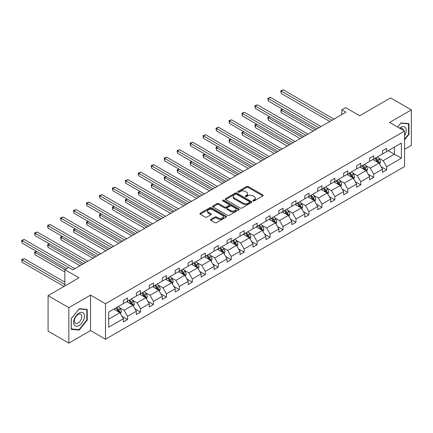 <?xml version="1.0" encoding="UTF-8"?>
<svg xmlns="http://www.w3.org/2000/svg" width="433" height="433" viewBox="0 0 433 433"><rect width="100%" height="100%" fill="white"/><g stroke="black" fill="none" stroke-linecap="round" stroke-linejoin="round"><path stroke-width="0.65" d="M253.072 200.923A0.806 0.465 0 0 0 254.214 200.923L262.88 195.922A1.153 0.666 0 0 0 263.215 195.451A1.153 0.666 0 0 0 262.88 194.98L248.206 186.509A1.153 0.666 0 0 0 246.572 186.509L237.912 191.51A0.806 0.465 0 0 0 237.674 191.841A0.806 0.465 0 0 0 237.912 192.171A0.806 0.465 0 0 0 239.054 192.171L240.174 191.521A3.691 2.133 0 0 1 245.392 191.521L246.615 192.225A3.691 2.133 0 0 1 247.692 193.735A3.691 2.133 0 0 1 246.615 195.24L245.495 195.889A0.806 0.465 0 0 0 245.257 196.214A0.806 0.465 0 0 0 245.495 196.544A0.806 0.465 0 0 0 246.637 196.544L247.757 195.9A3.691 2.133 0 0 1 252.975 195.9L254.198 196.604A3.691 2.133 0 0 1 255.275 198.108A3.691 2.133 0 0 1 254.198 199.618L253.072 200.263A0.806 0.465 0 0 0 252.84 200.593A0.806 0.465 0 0 0 253.072 200.923L253.072 200.263M404.579 149.293L411.35 145.385L411.35 109.901L390.588 97.912L359.693 115.752L345.572 107.601L341.794 109.782L341.794 114.577M68.842 343.131L90.557 330.59L90.557 295.106L68.842 307.647L68.842 343.131L48.079 331.142L48.079 295.658L78.974 277.818L64.853 269.667L64.853 285.969M68.842 307.647L48.079 295.658M210.784 219.363A1.153 0.666 0 0 0 210.449 219.834A1.153 0.666 0 0 0 210.784 220.3L214.903 222.681A1.153 0.666 0 0 0 216.532 222.681L226.15 217.128A1.153 0.666 0 0 0 226.491 216.657A1.153 0.666 0 0 0 226.15 216.186L211.477 207.71A1.153 0.666 0 0 0 209.848 207.71L200.23 213.263A1.153 0.666 0 0 0 199.889 213.734A1.153 0.666 0 0 0 200.23 214.205L205.199 217.079A1.153 0.666 0 0 0 206.833 217.079L210.947 214.703A1.153 0.666 0 0 0 211.288 214.232A1.153 0.666 0 0 0 210.947 213.761L208.484 212.338A3.085 1.781 0 0 1 207.58 211.077A3.085 1.781 0 0 1 209.485 209.431A3.085 1.781 0 0 1 212.841 209.816L222.502 215.396A3.085 1.781 0 0 1 223.406 216.657A3.085 1.781 0 0 1 221.501 218.297A3.085 1.781 0 0 1 218.145 217.913L216.532 216.982A1.153 0.666 0 0 0 214.903 216.982L210.784 219.363L210.784 220.3M64.853 269.667L68.63 267.486L72.787 269.883L345.945 112.179L341.794 109.782M90.557 295.106L105.506 303.739L404.579 131.069L404.579 166.553L105.506 339.223L105.506 303.739M411.35 109.901L389.63 122.436L404.579 131.069M240.255 208.04A1.153 0.666 0 0 0 241.885 208.04L251.508 202.487A1.153 0.666 0 0 0 251.844 202.016A1.153 0.666 0 0 0 251.508 201.545L236.829 193.075A1.153 0.666 0 0 0 235.2 193.075L225.582 198.628A1.153 0.666 0 0 0 225.247 199.099A1.153 0.666 0 0 0 225.582 199.57L240.255 208.04M223.092 201.096A0.806 0.465 0 0 1 223.91 201.21L238.816 209.816L229.209 215.358A1.153 0.666 0 0 1 227.579 215.358L212.906 206.887L212.906 205.946A1.153 0.666 0 0 0 212.565 206.417A1.153 0.666 0 0 0 212.906 206.887M212.906 205.946L217.02 203.57A1.153 0.666 0 0 1 218.654 203.57L224.603 207.006A1.153 0.666 0 0 0 226.232 207.006L228.965 205.431A1.153 0.666 0 0 0 229.301 204.961A1.153 0.666 0 0 0 228.965 204.49L222.768 200.912A0.806 0.465 0 0 1 222.535 200.582A0.806 0.465 0 0 1 223.033 200.149A0.806 0.465 0 0 1 223.91 200.252L238.827 208.863A1.153 0.666 0 0 1 239.168 209.334A1.153 0.666 0 0 1 238.827 209.805L238.827 208.863M108.705 312.058L123.405 303.571L123.405 300.356L127.556 297.958L127.556 301.173L136.363 296.091L136.363 292.876L140.514 290.478L140.514 293.693L149.32 288.611L149.32 285.396L153.471 282.998L153.471 286.213L162.278 281.131L162.278 277.916L166.429 275.518L166.429 278.733L175.23 273.651L175.23 270.436L179.381 268.038L179.381 271.253L188.187 266.171L188.187 262.955L192.339 260.558L192.339 263.773L201.145 258.69L201.145 255.475L205.296 253.078L205.296 256.293L214.102 251.21L214.102 247.995L218.254 245.598L218.254 248.813L227.054 243.73L227.054 240.515L231.211 238.118L231.211 241.333L240.012 236.25L240.012 233.035L244.163 230.637L244.163 233.852L252.969 228.77L252.969 225.555L257.121 223.157L257.121 226.372L265.927 221.29L265.927 218.075L270.078 215.677L270.078 218.892L278.879 213.81L278.879 210.595L283.036 208.197L283.036 211.412L291.837 206.33L291.837 203.115L295.988 200.717L295.988 203.932L304.794 198.844L304.794 195.635L308.945 193.237L308.945 196.452L317.752 191.364L317.752 188.155L321.903 185.757L321.903 188.967L330.704 183.884L330.704 180.675L334.861 178.277L334.861 181.487L343.661 176.404L343.661 173.195L347.813 170.797L347.813 174.006L356.619 168.924L356.619 165.715L360.77 163.317L360.77 166.526L369.576 161.444L369.576 158.234L373.728 155.837L373.728 159.046L382.528 153.964L382.528 150.754L386.685 148.357L386.685 151.566L401.386 143.079L401.386 158.234L386.685 166.721L386.685 169.931L382.528 172.329L382.528 169.119L373.728 174.201L373.728 177.411L369.576 179.809L369.576 176.599L360.77 181.681L360.77 184.896L356.619 187.289L356.619 184.079L347.813 189.161L347.813 192.376L343.661 194.774L343.661 191.559L334.861 196.642L334.861 199.857L330.704 202.254L330.704 199.039L321.903 204.122L321.903 207.337L317.752 209.734L317.752 206.519L308.945 211.602L308.945 214.817L304.794 217.214L304.794 213.999L295.988 219.082L295.988 222.297L291.837 224.695L291.837 221.48L283.036 226.562L283.036 229.777L278.879 232.175L278.879 228.96L270.078 234.042L270.078 237.257L265.927 239.655L265.927 236.44L257.121 241.522L257.121 244.737L252.969 247.135L252.969 243.92L244.163 249.002L244.163 252.217L240.012 254.615L240.012 251.4L231.211 256.482L231.211 259.697L227.054 262.095L227.054 258.88L218.254 263.962L218.254 267.177L214.102 269.575L214.102 266.36L205.296 271.442L205.296 274.657L201.145 277.055L201.145 273.84L192.339 278.922L192.339 282.137L188.187 284.535L188.187 281.32L179.381 286.402L179.381 289.617L175.23 292.015L175.23 288.8L166.429 293.883L166.429 297.098L162.278 299.495L162.278 296.28L153.471 301.363L153.471 304.578L149.32 306.975L149.32 303.76L140.514 308.843L140.514 312.058L136.363 314.455L136.363 311.24L127.556 316.323L127.556 319.538L123.405 321.935L123.405 318.72L108.705 327.207L108.705 312.058M126.728 301.649L132.877 305.2L124.071 310.282L119.264 307.506M124.071 310.282L127.556 316.323M132.877 305.2L136.363 311.24M123.405 302.802L124.071 303.187L127.556 301.173M139.686 294.169L145.829 297.72L137.028 302.802L132.222 300.026M137.028 302.802L140.514 308.843M145.829 297.72L149.32 303.76M136.363 295.322L137.028 295.707L140.514 293.693M152.643 286.689L158.787 290.24L149.98 295.322L145.174 292.546M149.98 295.322L153.471 301.363M158.787 290.24L162.278 296.28M149.32 287.842L149.98 288.226L153.471 286.213M165.595 279.209L171.744 282.76L162.938 287.842L158.132 285.066M162.938 287.842L166.429 293.883M171.744 282.76L175.23 288.8M162.278 280.362L162.938 280.746L166.429 278.733M178.553 271.729L184.702 275.28L175.895 280.362L171.089 277.585M175.895 280.362L179.381 286.402M184.702 275.28L188.187 281.32M175.23 272.882L175.895 273.266L179.381 271.253M191.51 264.249L197.654 267.8L188.853 272.882L184.047 270.105M188.853 272.882L192.339 278.922M197.654 267.8L201.145 273.84M188.187 265.402L188.853 265.786L192.339 263.773M204.468 256.769L210.611 260.32L201.81 265.402L196.999 262.625M201.81 265.402L205.296 271.442M210.611 260.32L214.102 266.36M201.145 257.922L201.81 258.306L205.296 256.293M217.42 249.289L223.569 252.84L214.763 257.922L209.956 255.145M214.763 257.922L218.254 263.962M223.569 252.84L227.054 258.88M214.102 250.442L214.763 250.826L218.254 248.813M230.378 241.809L236.526 245.359L227.72 250.442L222.914 247.665M227.72 250.442L231.211 256.482M236.526 245.359L240.012 251.4M227.054 242.962L227.72 243.346L231.211 241.333M243.335 234.329L249.478 237.879L240.678 242.962L235.871 240.185M240.678 242.962L244.163 249.002M249.478 237.879L252.969 243.92M240.012 235.482L240.678 235.866L244.163 233.852M256.293 226.849L262.436 230.399L253.635 235.482L248.823 232.705M253.635 235.482L257.121 241.522M262.436 230.399L265.927 236.44M252.969 228.002L253.635 228.386L257.121 226.372M269.245 219.369L275.393 222.919L266.587 228.002L261.781 225.225M266.587 228.002L270.078 234.042M275.393 222.919L278.879 228.96M265.927 220.521L266.587 220.906L270.078 218.892M282.202 211.889L288.351 215.439L279.545 220.521L274.739 217.745M279.545 220.521L283.036 226.562M288.351 215.439L291.837 221.48M278.879 213.041L279.545 213.426L283.036 211.412M295.16 204.408L301.303 207.959L292.502 213.041L287.696 210.265M292.502 213.041L295.988 219.082M301.303 207.959L304.794 213.999M291.837 205.561L292.502 205.946L295.988 203.932M308.117 196.928L314.261 200.479L305.46 205.561L300.648 202.785M305.46 205.561L308.945 211.602M314.261 200.479L317.752 206.519M304.794 198.081L305.46 198.466L308.945 196.452M321.07 189.448L327.218 192.999L318.412 198.081L313.606 195.305M318.412 198.081L321.903 204.122M327.218 192.999L330.704 199.039M317.752 190.601L318.412 190.985L321.903 188.967M334.027 181.968L340.176 185.519L331.369 190.601L326.563 187.825M331.369 190.601L334.861 196.642M340.176 185.519L343.661 191.559M330.704 183.121L331.369 183.505L334.861 181.487M346.985 174.488L353.128 178.039L344.327 183.121L339.521 180.345M344.327 183.121L347.813 189.161M353.128 178.039L356.619 184.079M343.661 175.641L344.327 176.025L347.813 174.006M359.942 167.008L366.085 170.559L357.285 175.641L352.478 172.864M357.285 175.641L360.77 181.681M366.085 170.559L369.576 176.599M356.619 168.161L357.285 168.545L360.77 166.526M372.894 159.528L379.043 163.079L370.237 168.161L365.43 165.384M370.237 168.161L373.728 174.201M379.043 163.079L382.528 169.119M369.576 160.681L370.237 161.06L373.728 159.046M388.26 150.657L394.409 154.208L383.194 160.681L378.388 157.904M383.194 160.681L386.685 166.721M401.386 158.234L394.409 154.208L394.409 147.106L401.386 143.079M90.557 330.59L105.506 339.223M382.528 153.201L383.194 153.58L386.685 151.566M108.705 319.153L119.919 312.68L113.771 309.13M119.919 312.68L123.405 318.72M381.159 166.743L386.685 169.931M368.202 174.223L373.728 177.411M355.249 181.703L360.77 184.896M342.292 189.183L347.813 192.376M329.334 196.663L334.861 199.857M316.377 204.143L321.903 207.337M303.425 211.623L308.945 214.817M290.467 219.109L295.988 222.297M277.51 226.589L283.036 229.777M264.552 234.069L270.078 237.257M251.6 241.549L257.121 244.737M238.643 249.029L244.163 252.217M225.685 256.509L231.211 259.697M212.727 263.989L218.254 267.177M199.775 271.469L205.296 274.657M186.818 278.949L192.339 282.137M173.86 286.43L179.381 289.617M160.903 293.91L166.429 297.098M147.951 301.39L153.471 304.578M134.993 308.87L140.514 312.058M122.036 316.35L127.556 319.538M404.579 139.827L408.985 134.349L408.985 123.665L400.969 122.95L397.656 127.069M87.239 320.111L87.239 309.422L79.223 308.707L71.207 318.677L71.207 329.361L79.223 330.081L87.239 320.111L86.822 319.868M253.397 201.036L254.198 200.576A3.691 2.133 0 0 0 255.275 199.072L255.275 198.108M247.692 193.735L247.692 194.693A3.691 2.133 0 0 1 246.615 196.198L245.814 196.658M262.863 195.933L248.206 187.467A1.153 0.666 0 0 0 246.572 187.467L238.237 192.284M251.492 202.498L236.829 194.033A1.153 0.666 0 0 0 235.2 194.033L225.598 199.581M249.468 202.346A0.806 0.465 0 0 0 249.706 202.016A0.806 0.465 0 0 0 249.468 201.686L236.586 194.249A0.806 0.465 0 0 0 235.444 194.249L234.264 194.931A3.691 2.133 0 0 0 233.181 196.441A3.691 2.133 0 0 0 234.264 197.946L243.07 203.028A3.691 2.133 0 0 0 248.288 203.028L249.468 202.346L249.468 203.304A0.806 0.465 0 0 0 249.706 202.974L249.706 202.016M233.181 196.441L233.181 197.399A3.691 2.133 0 0 0 234.264 198.904L234.264 197.946M249.468 203.304L248.288 203.986A3.691 2.133 0 0 1 243.07 203.986L234.264 198.904M212.922 206.898L217.02 204.528L217.02 203.57M229.301 204.961L229.301 205.919A1.153 0.666 0 0 1 228.965 206.389L226.232 207.964A1.153 0.666 0 0 1 224.603 207.964L218.654 204.528A1.153 0.666 0 0 0 217.02 204.528M230.778 210.573A3.085 1.781 0 0 0 234.139 210.958A3.085 1.781 0 0 0 236.045 209.312A3.085 1.781 0 0 0 235.141 208.051L231.736 206.086A1.153 0.666 0 0 0 230.107 206.086L227.374 207.667A1.153 0.666 0 0 0 227.038 208.138A1.153 0.666 0 0 0 227.374 208.609L230.778 210.573L230.778 211.531A3.085 1.781 0 0 0 234.139 211.916A3.085 1.781 0 0 0 236.045 210.27L236.045 209.312M227.038 208.138L227.038 209.096A1.153 0.666 0 0 0 227.374 209.567L227.374 208.609M230.778 211.531L227.374 209.567M223.406 216.657L223.406 217.615A3.085 1.781 0 0 1 221.501 219.26A3.085 1.781 0 0 1 218.145 218.871L216.532 217.945A1.153 0.666 0 0 0 214.903 217.945L210.801 220.31M207.58 211.077L207.58 212.035A3.085 1.781 0 0 0 208.484 213.296L208.484 212.338M210.931 214.708L208.484 213.296M226.134 217.133L211.477 208.674A1.153 0.666 0 0 0 209.848 208.674L200.246 214.216M408.568 134.111L408.985 134.349M78.373 329.589L79.223 330.081M379.676 164.172L380.439 161.964A3.112 1.797 -120 0 0 379.443 159.312L377.581 156.822M374.236 160.302L373.425 159.22M282.809 109.338L281.233 110.253L281.233 112.645L313.183 131.096M378.583 162.813L378.756 162.099A3.112 1.797 -120 0 0 377.868 160.226L376.001 157.736M375.222 158.186L377.273 160.924A1.586 0.915 60 0 1 377.56 161.406L378.756 162.099M375.005 158.31L376.867 160.8A3.112 1.797 60 0 1 377.646 162.272M281.233 112.645L280.773 109.987L315.256 129.895M280.773 109.987L282.625 109.235M331.867 120.304L281.233 91.071L283.306 89.869L333.946 119.107M329.794 121.505L281.233 93.468L281.233 91.071L280.773 90.806L283.306 89.869M281.233 93.468L280.773 90.806M366.719 171.652L367.482 169.444A3.112 1.797 -120 0 0 366.486 166.792L364.624 164.302M361.279 167.782L360.473 166.7M269.851 116.818L268.276 117.733L268.276 120.125L300.226 138.576M365.625 170.293L365.798 169.579A3.112 1.797 -120 0 0 364.911 167.706L363.043 165.217M362.264 165.666L364.315 168.405A1.586 0.915 60 0 1 364.608 168.886L365.798 169.579M362.048 165.79L363.915 168.28A3.112 1.797 60 0 1 364.689 169.752M268.276 120.125L267.816 117.467L302.299 137.375M267.816 117.467L269.672 116.715M353.761 179.132L354.524 176.924A3.112 1.797 -120 0 0 353.534 174.272L351.666 171.787M348.321 175.262L347.515 174.18M256.899 124.298L255.318 125.213L255.318 127.611L287.268 146.056M352.673 177.774L352.846 177.059A3.112 1.797 -120 0 0 351.953 175.186L350.091 172.697M349.312 173.146L351.363 175.885A1.586 0.915 60 0 1 351.65 176.366L352.846 177.059M349.09 173.27L350.957 175.76A3.112 1.797 60 0 1 351.731 177.232M255.318 127.611L254.864 124.948L289.347 144.855M254.864 124.948L256.715 124.195M318.91 127.784L268.276 98.551L270.349 97.349L320.988 126.588M316.837 128.985L268.276 100.949L268.276 98.551L267.816 98.286L270.349 97.349M268.276 100.949L267.816 98.286M305.958 135.264L255.318 106.031L257.397 104.829L308.031 134.068M303.879 136.465L255.318 108.429L255.318 106.031L254.864 105.766L257.397 104.829M255.318 108.429L254.864 105.766M404.579 135.81A7.637 4.406 120 0 0 405.477 133.959A7.637 4.406 120 0 0 405.136 127.324A7.637 4.406 120 0 0 399.572 128.179M403.496 130.447A5.228 3.02 120 0 0 402.43 128.444A5.228 3.02 120 0 0 400.168 128.52M397.673 127.08L400.801 123.183L408.568 123.881L408.568 134.235L404.579 139.193M408.054 123.584L408.568 123.881M83.731 319.716A7.637 4.406 120 0 0 81.756 312.339A7.637 4.406 120 0 0 74.379 318.877A7.637 4.406 120 0 0 76.354 326.255A7.637 4.406 120 0 0 83.731 319.716M81.274 319.018A5.228 3.02 120 0 0 80.684 314.201A5.228 3.02 120 0 0 74.871 318.444A5.228 3.02 120 0 0 75.461 323.256A5.228 3.02 120 0 0 81.274 319.018M71.288 328.956L71.288 318.601L79.055 308.945L86.822 309.638L86.822 319.992L79.055 329.654L71.207 328.912M86.308 309.341L86.822 309.638M340.803 186.612L341.567 184.404A3.112 1.797 -120 0 0 340.576 181.752L338.709 179.267M335.369 182.742L334.557 181.665M243.941 131.778L242.361 132.693L242.361 135.091L274.311 153.536M339.716 185.254L339.889 184.539A3.112 1.797 -120 0 0 338.996 182.666L337.134 180.177M336.354 180.626L338.406 183.365A1.586 0.915 60 0 1 338.693 183.846L339.889 184.539M336.138 180.75L338 183.24A3.112 1.797 60 0 1 338.774 184.712M242.361 135.091L241.906 132.428L276.389 152.335M241.906 132.428L243.757 131.675M293 142.744L242.361 113.511L244.439 112.309L295.079 141.548M290.922 143.945L242.361 115.909L242.361 113.511L241.906 113.246L244.439 112.309M242.361 115.909L241.906 113.246M327.851 194.092L328.615 191.884A3.112 1.797 -120 0 0 327.619 189.232L325.757 186.747M322.412 190.222L321.6 189.145M230.984 139.258L229.409 140.173L229.409 142.571L261.359 161.016M326.758 192.734L326.931 192.019A3.112 1.797 -120 0 0 326.044 190.147L324.176 187.657M323.397 188.106L325.448 190.845A1.586 0.915 60 0 1 325.735 191.326L326.931 192.019M323.18 188.231L325.042 190.72A3.112 1.797 60 0 1 325.822 192.192M229.409 142.571L228.949 139.908L263.432 159.815M228.949 139.908L230.8 139.155M280.043 150.224L229.409 120.991L231.482 119.789L282.121 149.028M277.97 151.426L229.409 123.389L229.409 120.991L228.949 120.726L231.482 119.789M229.409 123.389L228.949 120.726M314.894 201.572L315.657 199.364A3.112 1.797 -120 0 0 314.661 196.712L312.799 194.228M309.454 197.702L308.648 196.625M218.026 146.738L216.451 147.653L216.451 150.051L248.401 168.497M313.801 200.214L313.974 199.499A3.112 1.797 -120 0 0 313.086 197.627L311.219 195.137M310.439 195.586L312.491 198.325A1.586 0.915 60 0 1 312.783 198.807L313.974 199.499M310.223 195.711L312.09 198.2A3.112 1.797 60 0 1 312.864 199.673M216.451 150.051L215.991 147.388L250.474 167.295M215.991 147.388L217.848 146.635M267.085 157.704L216.451 128.471L218.524 127.27L269.164 156.508M265.012 158.906L216.451 130.869L216.451 128.471L215.991 128.206L218.524 127.27M216.451 130.869L215.991 128.206M301.936 209.052L302.699 206.844A3.112 1.797 -120 0 0 301.709 204.192L299.842 201.708M296.497 205.182L295.69 204.105M205.074 154.218L203.494 155.133L203.494 157.531L235.444 175.977M300.843 207.694L301.022 206.979A3.112 1.797 -120 0 0 300.129 205.107L298.267 202.617M297.482 203.066L299.539 205.805A1.586 0.915 60 0 1 299.825 206.287L301.022 206.979M297.265 203.191L299.133 205.68A3.112 1.797 60 0 1 299.907 207.153M203.494 157.531L203.039 154.868L237.522 174.775M203.039 154.868L204.89 154.116M254.133 165.184L203.494 135.951L205.572 134.75L256.206 163.988M252.055 166.386L203.494 138.349L203.494 135.951L203.039 135.686L205.572 134.75M203.494 138.349L203.039 135.686M288.979 216.532L289.742 214.324A3.112 1.797 -120 0 0 288.751 211.677L286.884 209.188M283.539 212.663L282.733 211.585M192.117 161.698L190.536 162.613L190.536 165.011L222.486 183.457M287.891 215.174L288.064 214.459A3.112 1.797 -120 0 0 287.171 212.587L285.309 210.097M284.53 210.546L286.581 213.285A1.586 0.915 60 0 1 286.868 213.767L288.064 214.459M284.313 210.671L286.175 213.16A3.112 1.797 60 0 1 286.949 214.633M190.536 165.011L190.082 162.348L224.565 182.255M190.082 162.348L191.933 161.596M241.176 172.664L190.536 143.431L192.615 142.23L243.249 171.468M239.097 173.866L190.536 145.829L190.536 143.431L190.082 143.166L192.615 142.23M190.536 145.829L190.082 143.166M276.021 224.013L276.79 221.804A3.112 1.797 -120 0 0 275.794 219.158L273.932 216.668M270.587 220.143L269.775 219.066M179.159 169.179L177.584 170.093L177.584 172.491L209.534 190.937M274.933 222.654L275.107 221.94A3.112 1.797 -120 0 0 274.219 220.067L272.352 217.577M271.572 218.026L273.624 220.765A1.586 0.915 60 0 1 273.91 221.247L275.107 221.94M271.356 218.151L273.218 220.641A3.112 1.797 60 0 1 273.997 222.113M177.584 172.491L177.124 169.828L211.607 189.735M177.124 169.828L178.975 169.076M228.218 180.144L177.584 150.911L179.657 149.715L230.296 178.948M226.14 181.346L177.584 153.309L177.584 150.911L177.124 150.646L179.657 149.715M177.584 153.309L177.124 150.646M263.069 231.493L263.832 229.284A3.112 1.797 -120 0 0 262.836 226.638L260.975 224.148M257.63 227.623L256.823 226.546M166.202 176.659L164.627 177.573L164.627 179.971L196.577 198.417M261.976 230.134L262.149 229.42A3.112 1.797 -120 0 0 261.261 227.547L259.394 225.057M258.615 225.506L260.666 228.245A1.586 0.915 60 0 1 260.958 228.727L262.149 229.42M258.398 225.631L260.265 228.121A3.112 1.797 60 0 1 261.039 229.593M164.627 179.971L164.167 177.308L198.65 197.215M164.167 177.308L166.023 176.556M250.112 238.973L250.875 236.764A3.112 1.797 -120 0 0 249.884 234.118L248.017 231.628M244.672 235.103L243.866 234.026M153.25 184.139L151.669 185.053L151.669 187.451L183.619 205.897M249.018 237.614L249.197 236.9A3.112 1.797 -120 0 0 248.304 235.027L246.442 232.537M245.657 232.986L247.714 235.725A1.586 0.915 60 0 1 248.001 236.207L249.197 236.9M245.441 233.111L247.308 235.601A3.112 1.797 60 0 1 248.082 237.073M151.669 187.451L151.214 184.788L185.697 204.695M151.214 184.788L153.066 184.036M237.154 246.453L237.917 244.244A3.112 1.797 -120 0 0 236.927 241.598L235.059 239.108M231.715 242.583L230.908 241.506M140.292 191.619L138.712 192.533L138.712 194.931L170.662 213.377M236.066 245.094L236.239 244.38A3.112 1.797 -120 0 0 235.346 242.507L233.484 240.017M232.705 240.467L234.756 243.205A1.586 0.915 60 0 1 235.043 243.687L236.239 244.38M232.489 240.591L234.35 243.081A3.112 1.797 60 0 1 235.124 244.553M138.712 194.931L138.257 192.268L172.74 212.175M138.257 192.268L140.108 191.516M224.197 253.933L224.965 251.725A3.112 1.797 -120 0 0 223.969 249.078L222.107 246.588M218.762 250.063L217.951 248.986M127.334 199.099L125.754 200.014L125.754 202.411L157.704 220.857M223.109 252.574L223.282 251.86A3.112 1.797 -120 0 0 222.389 249.987L220.527 247.497M219.748 247.947L221.799 250.685A1.586 0.915 60 0 1 222.086 251.167L223.282 251.86M219.531 248.071L221.393 250.561A3.112 1.797 60 0 1 222.172 252.033M125.754 202.411L125.299 199.748L159.782 219.655M125.299 199.748L127.15 198.996M211.244 261.413L212.008 259.205A3.112 1.797 -120 0 0 211.012 256.558L209.15 254.068M205.805 257.543L204.998 256.466M114.377 206.579L112.802 207.494L112.802 209.891L144.752 228.337M210.151 260.054L210.324 259.34A3.112 1.797 -120 0 0 209.437 257.467L207.569 254.977M206.79 255.427L208.841 258.165A1.586 0.915 60 0 1 209.134 258.647L210.324 259.34M206.573 255.551L208.441 258.041A3.112 1.797 60 0 1 209.215 259.513M112.802 209.891L112.342 207.228L146.825 227.136M112.342 207.228L114.198 206.476M198.287 268.893L199.05 266.685A3.112 1.797 -120 0 0 198.06 264.038L196.192 261.548M192.847 265.023L192.041 263.946M101.425 214.064L99.844 214.974L99.844 217.371L131.794 235.817M197.194 267.534L197.372 266.82A3.112 1.797 -120 0 0 196.479 264.947L194.612 262.458M193.832 262.907L195.889 265.646A1.586 0.915 60 0 1 196.176 266.127L197.372 266.82M193.616 263.031L195.483 265.521A3.112 1.797 60 0 1 196.257 266.993M99.844 217.371L99.39 214.708L133.873 234.616M99.39 214.708L101.241 213.956M185.329 276.373L186.093 274.165A3.112 1.797 -120 0 0 185.102 271.518L183.235 269.028M179.89 272.503L179.083 271.426M88.467 221.544L86.887 222.454L86.887 224.851L118.837 243.297M184.242 275.015L184.415 274.3A3.112 1.797 -120 0 0 183.522 272.427L181.66 269.938M180.88 270.387L182.932 273.126A1.586 0.915 60 0 1 183.219 273.607L184.415 274.3M180.664 270.511L182.526 273.001A3.112 1.797 60 0 1 183.3 274.473M86.887 224.851L86.432 222.189L120.915 242.096M86.432 222.189L88.283 221.436M172.372 283.853L173.14 281.645A3.112 1.797 -120 0 0 172.145 278.998L170.277 276.508M166.938 279.983L166.126 278.906M75.51 229.025L73.929 229.934L73.929 232.332L105.879 250.777M171.284 282.495L171.457 281.78A3.112 1.797 -120 0 0 170.564 279.907L168.702 277.418M167.923 277.867L169.974 280.606A1.586 0.915 60 0 1 170.261 281.087L171.457 281.78M167.706 277.991L169.568 280.481A3.112 1.797 60 0 1 170.348 281.953M73.929 232.332L73.475 229.669L107.958 249.576M73.475 229.669L75.326 228.916M159.42 291.333L160.183 289.125A3.112 1.797 -120 0 0 159.187 286.478L157.325 283.988M153.98 287.463L153.174 286.386M62.552 236.505L60.977 237.414L60.977 239.812L92.927 258.257M158.326 289.975L158.5 289.26A3.112 1.797 -120 0 0 157.612 287.388L155.745 284.898M154.965 285.347L157.017 288.091A1.586 0.915 60 0 1 157.303 288.567L158.5 289.26M154.749 285.477L156.616 287.961A3.112 1.797 60 0 1 157.39 289.433M60.977 239.812L60.517 237.149L95 257.056M60.517 237.149L62.374 236.396M146.462 298.813L147.225 296.605A3.112 1.797 -120 0 0 146.23 293.958L144.368 291.469M141.023 294.943L140.216 293.866M49.6 243.985L48.02 244.894L48.02 247.292L79.97 265.738M145.369 297.455L145.548 296.74A3.112 1.797 -120 0 0 144.654 294.868L142.787 292.378M142.008 292.827L144.065 295.571A1.586 0.915 60 0 1 144.351 296.053L145.548 296.74M141.791 292.957L143.659 295.441A3.112 1.797 60 0 1 144.433 296.914M48.02 247.292L47.565 244.629L82.048 264.536M47.565 244.629L49.416 243.876M215.261 187.624L164.627 158.391L166.7 157.195L217.339 186.428M213.188 188.826L164.627 160.789L164.627 158.391L164.167 158.126L166.7 157.195M164.627 160.789L164.167 158.126M202.308 195.104L151.669 165.871L153.747 164.675L204.381 193.908M200.23 196.306L151.669 168.269L151.669 165.871L151.214 165.606L153.747 164.675M151.669 168.269L151.214 165.606M189.351 202.584L138.712 173.352L140.79 172.155L191.424 201.388M187.273 203.786L138.712 175.749L138.712 173.352L138.257 173.086L140.79 172.155M138.712 175.749L138.257 173.086M176.393 210.07L125.754 180.832L127.832 179.635L178.472 208.868M174.315 211.266L125.754 183.229L125.754 180.832L125.299 180.566L127.832 179.635M125.754 183.229L125.299 180.566M163.436 217.55L112.802 188.312L114.875 187.116L165.514 216.348M161.363 218.746L112.802 190.709L112.802 188.312L112.342 188.046L114.875 187.116M112.802 190.709L112.342 188.046M150.484 225.03L99.844 195.792L101.923 194.596L152.557 223.829M148.405 226.226L99.844 198.19L99.844 195.792L99.39 195.527L101.923 194.596M99.844 198.19L99.39 195.527M137.526 232.51L86.887 203.272L88.965 202.076L139.599 231.309M135.448 233.706L86.887 205.67L86.887 203.272L86.432 203.007L88.965 202.076M86.887 205.67L86.432 203.007M124.569 239.99L73.929 210.752L76.008 209.556L126.647 238.789M122.49 241.186L73.929 213.15L73.929 210.752L73.475 210.487L76.008 209.556M73.929 213.15L73.475 210.487M111.611 247.47L60.977 218.232L63.05 217.036L113.69 246.269M109.538 248.666L60.977 220.63L60.977 218.232L60.517 217.967L63.05 217.036M60.977 220.63L60.517 217.967M98.659 254.95L48.02 225.712L50.098 224.516L100.732 253.749M96.581 256.147L48.02 228.11L48.02 225.712L47.565 225.452L50.098 224.516M48.02 228.11L47.565 225.452M133.505 306.293L134.268 304.085A3.112 1.797 -120 0 0 133.277 301.438L131.41 298.949M128.065 302.423L127.259 301.346M36.643 251.465L35.062 252.374L35.062 254.772L64.853 271.973M132.417 304.935L132.59 304.22A3.112 1.797 -120 0 0 131.697 302.348L129.835 299.858M129.056 300.307L131.107 303.051A1.586 0.915 60 0 1 131.394 303.533L132.59 304.22M128.839 300.437L130.701 302.921A3.112 1.797 60 0 1 131.475 304.394M35.062 254.772L34.608 252.109L64.939 269.624M34.608 252.109L36.459 251.356M85.702 262.43L35.062 233.192L37.141 231.996L87.775 261.229M83.623 263.627L35.062 235.59L35.062 233.192L34.608 232.932L37.141 231.996M35.062 235.59L34.608 232.932M120.547 313.773L121.31 311.571A3.112 1.797 -120 0 0 120.32 308.918L118.453 306.429M115.113 309.904L114.301 308.826M64.853 282.137L24.183 258.658L22.105 259.854L22.105 262.252L64.024 286.451M119.459 312.415L119.632 311.7A3.112 1.797 -120 0 0 118.739 309.828L116.878 307.338M116.098 307.787L118.149 310.531A1.586 0.915 60 0 1 118.436 311.013L119.632 311.7M115.882 307.917L117.744 310.401A3.112 1.797 60 0 1 118.523 311.874M22.105 262.252L21.65 259.589L64.853 284.535M21.65 259.589L24.183 258.658M68.593 267.513L22.105 240.672L24.183 239.476L74.822 268.709M66.514 268.709L22.105 243.07L22.105 240.672L21.65 240.412L24.183 239.476M22.105 243.07L21.65 240.412M254.198 200.576L254.198 199.618M245.495 196.544L245.495 195.889M246.615 196.198L246.615 195.24M237.912 192.171L237.912 191.51M246.572 187.467L246.572 186.509M248.206 187.467L248.206 186.509M262.88 195.922L262.88 194.98M225.582 199.57L225.582 198.628M235.2 194.033L235.2 193.075M236.829 194.033L236.829 193.075M251.508 202.487L251.508 201.545M243.07 203.986L243.07 203.028M248.288 203.986L248.288 203.028M218.654 204.528L218.654 203.57M224.603 207.964L224.603 207.006M226.232 207.964L226.232 207.006M228.965 206.389L228.965 205.431M223.91 201.21L223.91 200.252M214.903 217.945L214.903 216.982M216.532 217.945L216.532 216.982M218.145 218.871L218.145 217.913M210.947 214.703L210.947 213.761M200.23 214.205L200.23 213.263M209.848 208.674L209.848 207.71M211.477 208.674L211.477 207.71M226.15 217.128L226.15 216.186M378.821 162.949L380.418 162.023M377.868 160.226L379.443 159.312M375.985 161.309L376.867 160.8M365.863 170.429L367.46 169.503M364.911 167.706L366.486 166.792M363.027 168.789L363.915 168.28M352.906 177.909L354.503 176.983M351.953 175.186L353.534 174.272M350.07 176.269L350.957 175.76M339.948 185.389L341.55 184.463M338.996 182.666L340.576 181.752M337.118 183.749L338 183.24M326.991 192.869L328.593 191.943M326.044 190.147L327.619 189.232M324.16 191.229L325.042 190.72M314.039 200.349L315.635 199.424M313.086 197.627L314.661 196.712M311.203 198.715L312.09 198.2M301.081 207.829L302.678 206.904M300.129 205.107L301.709 204.192M298.245 206.195L299.133 205.68M288.124 215.309L289.726 214.384M287.171 212.587L288.751 211.677M285.293 213.675L286.175 213.16M275.166 222.789L276.768 221.864M274.219 220.067L275.794 219.158M272.335 221.155L273.218 220.641M262.214 230.269L263.811 229.344M261.261 227.547L262.836 226.638M259.378 228.635L260.265 228.121M249.256 237.749L250.853 236.824M248.304 235.027L249.884 234.118M246.42 236.115L247.308 235.601M236.299 245.23L237.901 244.304M235.346 242.507L236.927 241.598M233.468 243.595L234.35 243.081M223.341 252.71L224.944 251.784M222.389 249.987L223.969 249.078M220.511 251.075L221.393 250.561M210.389 260.19L211.986 259.264M209.437 257.467L211.012 256.558M207.553 258.555L208.441 258.041M197.432 267.67L199.028 266.744M196.479 264.947L198.06 264.038M194.596 266.035L195.483 265.521M184.474 275.15L186.076 274.23M183.522 272.427L185.102 271.518M181.644 273.515L182.526 273.001M171.517 282.63L173.119 281.71M170.564 279.907L172.145 278.998M168.686 280.995L169.568 280.481M158.565 290.11L160.161 289.19M157.612 287.388L159.187 286.478M155.728 288.475L156.616 287.961M145.607 297.59L147.204 296.67M144.654 294.868L146.23 293.958M142.771 295.955L143.659 295.441M132.65 305.07L134.246 304.15M131.697 302.348L133.277 301.438M129.819 303.436L130.701 302.921M119.692 312.55L121.294 311.63M118.739 309.828L120.32 308.918M116.861 310.916L117.744 310.401"/></g></svg>
